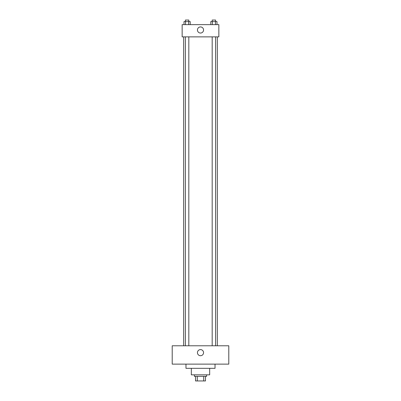 <?xml version="1.0" encoding="UTF-8"?>
<svg xmlns="http://www.w3.org/2000/svg" width="401" height="401" viewBox="0 0 401 401"><rect width="100%" height="100%" fill="white"/><g stroke="black" fill="none" stroke-linecap="round" stroke-linejoin="round"><path stroke-width="0.6" d="M203.718 376.364L203.718 380.95L195.528 380.95L195.528 376.364M203.718 380.95L205.472 380.95L205.472 376.364L205.472 380.95M206.615 374.835L206.615 376.364L194.385 376.364L194.385 374.835M197.282 376.364L197.282 380.95M209.678 368.334L209.678 374.835L191.322 374.835L191.322 368.334M215.026 364.128L215.026 368.334L185.974 368.334L185.974 364.128M228.791 364.128L172.209 364.128L172.209 345.777L228.791 345.777L228.791 364.128M200.5 349.602A3.058 3.058 0 0 1 203.147 354.188A3.058 3.058 0 0 1 197.853 354.188A3.058 3.058 0 0 1 200.5 349.602M217.322 36.872L217.322 345.777M212.179 345.777L212.179 36.872M188.821 36.872L188.821 345.777M218.851 36.872L182.149 36.872L182.149 24.636L218.851 24.636L218.851 36.872M203.558 29.99A3.058 3.058 0 0 1 198.971 32.636A3.058 3.058 0 0 1 198.971 27.343A3.058 3.058 0 0 1 203.558 29.99M216.986 24.636L216.986 21.579L210.806 21.579L210.806 24.636M215.442 21.579L215.442 24.636M212.35 21.579L212.35 24.636M212.179 21.579L212.179 20.05L215.613 20.05L215.613 21.579M190.194 24.636L190.194 21.579L184.014 21.579L184.014 24.636M188.65 21.579L188.65 24.636M185.558 21.579L185.558 24.636M185.387 21.579L185.387 20.05L188.821 20.05L188.821 21.579M183.678 36.872L183.678 345.777M215.613 345.777L215.613 36.872M185.387 36.872L185.387 345.777"/></g></svg>
